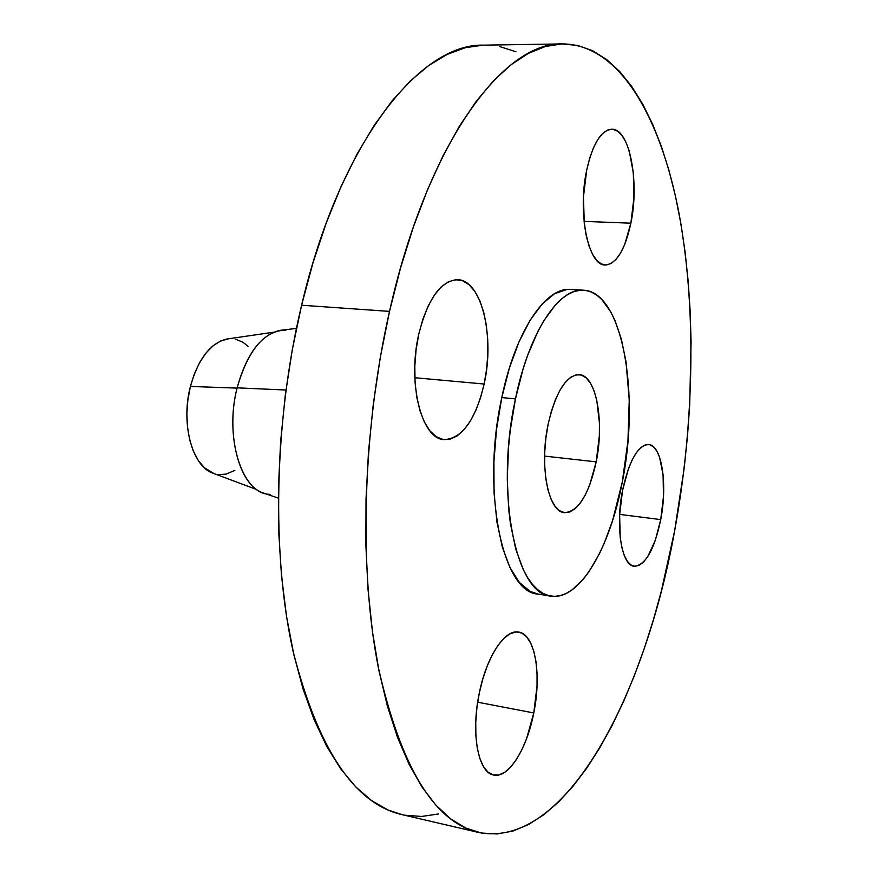<?xml version="1.0" encoding="UTF-8"?>
<svg xmlns="http://www.w3.org/2000/svg" width="878" height="878" viewBox="0 0 878 878"><rect width="100%" height="100%" fill="white"/><g stroke="black" fill="none" stroke-linecap="round" stroke-linejoin="round"><path stroke-width="1.32" d="M533.769 712.947L477.665 702.202L533.769 712.947L537.04 686.036L537.051 673.272L535.964 661.562L533.813 651.322L530.641 642.948L526.57 636.759L521.708 633.027L516.242 631.94L510.348 633.598L504.268 637.999L498.232 645.023L492.481 654.428L487.268 665.875L482.812 678.924L479.311 693.016C486.588 656.349 504.993 628.944 518.7 632.083C534.943 634.114 541.858 673.964 533.769 712.947C526.943 748.934 508.45 778.72 493.645 775.022C478.148 772.925 470.707 732.998 479.311 693.016L476.93 707.58L475.766 721.979L475.865 735.599L477.226 747.88L479.772 758.296L483.383 766.439L487.894 772.036L493.096 774.89L498.792 774.956L504.74 772.278L510.7 767.021L516.473 759.437L521.828 749.845L526.602 738.617L533.769 712.947M484.14 384.026L414.833 377.727L484.14 384.026L486.588 369.32L487.806 354.273L487.718 339.402L486.335 325.211L483.701 312.206L479.871 300.847L474.976 291.573L469.159 284.779L462.618 280.751L455.605 279.72L448.362 281.805L441.173 286.996L434.347 295.151L428.179 305.983L422.922 319.076L418.828 333.892C427.904 298.597 440.877 280.543 457.745 279.709C481.715 280.071 494.951 336.735 484.14 384.026C475.481 420.167 462.124 438.693 444.07 439.615C421.638 439.241 407.183 382.896 418.828 333.892L416.084 349.817L414.811 366.17L415.053 382.226L416.809 397.295L419.969 410.75L424.381 422.066L429.858 430.791L436.136 436.64L442.962 439.45L450.041 439.187L457.131 435.916L463.935 429.836L470.246 421.231L475.832 410.454L480.507 397.899L484.14 384.026M630.865 223.188L584.046 221.377L630.865 223.188L633.894 198.11L633.334 172.845L629.219 150.917L625.959 142.236L622.041 135.552L617.585 131.162L612.756 129.264L607.741 130.01L602.736 133.401L597.929 139.35L593.539 147.669L589.742 158.029L586.723 170.025C592.716 143.838 601.068 130.229 611.746 129.209C629.592 128.265 639.722 181.856 630.865 223.188C625.059 249.945 616.521 263.894 605.238 265.002C588.403 266.21 577.274 212.926 586.723 170.025L583.453 196.859L584.298 223.681L586.219 235.666L589.05 246.049L592.639 254.422L596.842 260.481L601.485 264.037L606.358 265.002L611.297 263.389L616.104 259.317L620.614 252.963L624.664 244.6L630.865 223.188M660.728 519.6L619.649 514.398L660.728 519.6L663.472 496.575L663.088 474.768L659.587 457.273L656.777 450.985L653.386 446.715L649.522 444.63L645.33 444.872L640.973 447.473L636.605 452.368L632.412 459.392L628.571 468.303L622.568 490.308C629.175 460.522 637.867 445.245 648.644 444.487C661.814 445.08 667.697 484.294 660.728 519.6C654.384 549.683 645.549 565.245 634.223 566.266C621.613 565.783 615.204 526.591 622.568 490.308L619.627 514.815L620.23 537.753L621.843 547.422L624.236 555.368L627.309 561.294L630.931 564.982L634.937 566.332L639.173 565.333L643.486 562.074L647.69 556.707L655.218 540.639L660.728 519.6M273.673 332.202L226.535 339.084C210.182 343.309 198.143 359.091 190.405 386.441L237.06 388.109L190.405 386.441C180.692 423.086 191.953 465.505 212.246 472.935L256.87 489.606M285.899 330.106C264.366 330.523 248.112 349.773 237.126 387.846C225.416 433.095 238.937 485.095 262.774 492.788L278.304 498.111M285.965 390.03L237.126 387.846L285.965 390.03M562.765 43.911L483.91 45.151C420.781 42.759 340.126 140.963 301.593 305.226L389.514 311.394C427.366 142.093 504.016 41.288 562.809 43.911C619.341 44.569 660.069 116.489 678.518 210.775C696.638 306.301 694.421 422.428 674.732 530.356L661.386 590.971L653.298 620.175L644.309 648.403L634.432 675.478L623.698 701.204L612.142 725.371L599.806 747.771L586.734 768.162L572.983 786.293L558.638 801.921L543.767 814.773L528.479 824.574L512.895 831.06L497.146 833.968L481.374 833.024L465.768 828.031L450.524 818.768L435.839 805.104L421.934 786.94L409.06 764.277L397.449 737.18L387.33 705.835L378.923 670.518L372.437 631.611L368.047 589.632L365.885 545.172L366.027 498.923L368.508 451.621L373.315 404.067L380.361 357.061L389.514 311.394L400.598 267.801L413.384 226.952L427.63 189.439L443.061 155.746L459.403 126.212L476.37 101.113L493.688 80.589L511.117 64.687L528.424 53.36L545.392 46.501L561.843 43.933L577.625 45.426L592.617 50.726L606.709 59.572L619.813 71.656L631.886 86.703L642.872 104.416L652.749 124.522L661.485 146.747L669.091 170.837L675.555 196.562L680.878 223.671L685.081 251.975L688.165 281.256L690.163 311.339L691.074 342.047L689.713 404.67L687.474 436.256L684.225 467.842L674.732 530.356C645.352 694.86 565.739 849.805 478.62 832.454C434.336 822.28 400.884 767.207 378.275 667.247C358.784 568.055 362.504 430.231 389.514 311.394L301.593 305.226C274.057 420.562 271.434 554.413 293.098 651.377C318.077 749.186 354.295 803.59 401.762 814.575L478.51 832.432M583.574 290.212L570.59 289.433C545.732 286.722 515.441 331.094 501.788 397.58L515.463 398.875C529.061 332.093 559.056 287.501 583.574 290.212C622.776 291.65 640.238 394.584 622.261 482.187L612.537 520.731L604.108 543.559L599.378 553.831L589.083 571.567L583.585 578.854L572.127 589.862L566.255 593.418L560.351 595.602L554.479 596.36L548.695 595.635L543.065 593.407L537.632 589.665L532.485 584.419L527.656 577.68L523.211 569.493L515.737 549.035L510.447 523.771L508.724 509.657L507.275 479.212L508.549 447.034L510.206 430.769L515.463 398.875L523.058 369.089L527.612 355.425L537.94 331.291L543.592 321.085L555.511 304.82L561.635 298.893L567.792 294.492L573.905 291.628L579.919 290.278L585.769 290.442L591.399 292.078L596.777 295.129L601.847 299.541L610.912 312.151L614.841 320.185L621.372 339.259L626.014 361.692L629.252 399.863L627.946 440.965L622.261 482.187C609.947 548.146 579.491 600.903 550.923 596.085C516.001 595.119 494.764 492.723 515.463 398.875L501.788 397.58C481.001 491 502.688 593.034 538.071 594.099L550.857 596.074M596.195 461.861L544.601 456.099L596.195 461.861C588.908 494.731 578.339 511.665 564.455 512.653C548.267 512.192 539.125 466.009 548.113 424.348C555.719 391.961 566.08 375.389 579.195 374.621C596.25 375.18 604.635 421.473 596.195 461.861L599.334 435.916L599.455 423.119L596.755 400.072L594.022 390.666L590.455 383.159L586.175 377.869L581.335 375.038L576.111 374.818L570.678 377.277L565.267 382.38L560.098 389.953L555.39 399.742L551.329 411.365L548.113 424.348L545.875 438.155L544.722 452.181L544.689 465.845L545.787 478.565L547.949 489.814L551.066 499.154L555.006 506.211L559.593 510.766L564.631 512.675L569.921 511.929L575.255 508.603L580.435 502.874L585.275 494.994L589.61 485.282L596.195 461.861M566.881 289.499L554.611 293.691L542.187 303.964L530.147 320.141L519.041 341.74L509.427 367.926L501.788 397.58L496.531 429.342L493.919 461.674L494.062 493.052L496.937 521.971L502.337 547.137L509.953 567.539L519.37 582.432L530.103 591.41L538.302 594.143M515.979 51.769L499.823 46.611M482.867 45.173L465.252 47.708L447.154 54.425L428.76 65.477L410.289 80.974L392.005 100.959L374.16 125.378L357.039 154.078L340.938 186.827L326.144 223.253L312.952 262.906L301.593 305.226L292.319 349.554L285.284 395.188L280.642 441.382L278.458 487.356L278.754 532.353L281.487 575.65L286.557 616.575L293.823 654.571L303.108 689.131L314.181 719.872L326.814 746.519L340.752 768.898L355.766 786.918L371.581 800.582L387.966 809.966L401.883 814.608M404.714 815.201L421.605 816.463L438.462 813.972M296.424 328.416L280.115 330.337C260.876 334.803 246.542 353.966 237.126 387.846C224.263 437.123 241.702 492.624 268.372 494.248L270.369 494.424M248.09 346.338L243.019 342.31L235.897 339.27M228.565 338.787L220.63 340.982L213.08 345.767L206.001 353.011L199.679 362.471L194.4 373.765L190.405 386.441L187.859 399.973L186.871 413.79L187.497 427.29L189.692 439.922L193.358 451.16L198.318 460.544L204.344 467.722L214.177 473.659M218.534 474.603L226.129 474.12L234.843 470.399"/></g></svg>
